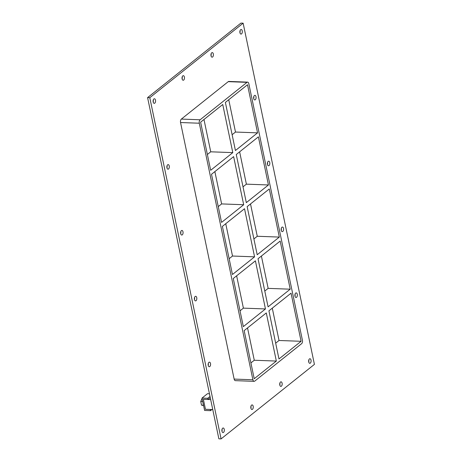 <?xml version="1.0" encoding="UTF-8"?>
<svg xmlns="http://www.w3.org/2000/svg" width="462" height="462" viewBox="0 0 462 462"><rect width="100%" height="100%" fill="white"/><g stroke="black" fill="none" stroke-linecap="round" stroke-linejoin="round"><path stroke-width="0.69" d="M240.656 29.701A2.287 1.23 -87.9 0 1 241.181 29.504A2.287 1.23 -87.9 0 1 242.313 31.347A2.287 1.23 -87.9 0 1 241.534 33.893A2.287 1.23 -87.9 0 1 241.008 34.084A2.287 1.23 -87.9 0 1 239.876 32.242A2.287 1.23 -87.9 0 1 240.656 29.701M239.957 32.756A2.287 1.23 92.1 0 0 240.032 30.752M280.515 382.016A2.287 1.23 -87.9 0 1 281.04 381.826A2.287 1.23 -87.9 0 1 282.172 383.668A2.287 1.23 -87.9 0 1 281.393 386.209A2.287 1.23 -87.9 0 1 280.867 386.399A2.287 1.23 -87.9 0 1 279.735 384.557A2.287 1.23 -87.9 0 1 280.515 382.016M279.816 385.077A2.287 1.23 92.1 0 0 279.885 383.067M211.735 52.784A2.287 1.23 -87.9 0 1 212.26 52.593A2.287 1.23 -87.9 0 1 213.392 54.435A2.287 1.23 -87.9 0 1 212.612 56.976A2.287 1.23 -87.9 0 1 212.087 57.172A2.287 1.23 -87.9 0 1 210.955 55.33A2.287 1.23 -87.9 0 1 211.735 52.784M211.036 55.844A2.287 1.23 92.1 0 0 211.105 53.835M251.594 405.105A2.287 1.23 -87.9 0 1 252.119 404.914A2.287 1.23 -87.9 0 1 253.251 406.751A2.287 1.23 -87.9 0 1 252.471 409.297A2.287 1.23 -87.9 0 1 251.946 409.488A2.287 1.23 -87.9 0 1 250.814 407.646A2.287 1.23 -87.9 0 1 251.594 405.105M250.895 408.165A2.287 1.23 92.1 0 0 250.964 406.156M182.813 75.872A2.287 1.23 -87.9 0 1 183.339 75.681A2.287 1.23 -87.9 0 1 184.471 77.524A2.287 1.23 -87.9 0 1 183.691 80.065A2.287 1.23 -87.9 0 1 183.166 80.255A2.287 1.23 -87.9 0 1 182.034 78.413A2.287 1.23 -87.9 0 1 182.813 75.872M182.115 78.933A2.287 1.23 92.1 0 0 182.184 76.923M167.648 164.807A2.287 1.23 -87.9 0 1 168.174 164.616A2.287 1.23 -87.9 0 1 169.306 166.453A2.287 1.23 -87.9 0 1 168.526 169A2.287 1.23 -87.9 0 1 168.001 169.19A2.287 1.23 -87.9 0 1 166.869 167.348A2.287 1.23 -87.9 0 1 167.648 164.807M166.944 167.868A2.287 1.23 92.1 0 0 167.019 165.858M254.412 95.547A2.287 1.23 -87.9 0 1 254.937 95.351A2.287 1.23 -87.9 0 1 256.069 97.193A2.287 1.23 -87.9 0 1 255.29 99.74A2.287 1.23 -87.9 0 1 254.764 99.931A2.287 1.23 -87.9 0 1 253.632 98.088A2.287 1.23 -87.9 0 1 254.412 95.547M253.713 98.602A2.287 1.23 92.1 0 0 253.788 96.598M181.404 230.653A2.287 1.23 -87.9 0 1 181.93 230.457A2.287 1.23 -87.9 0 1 183.062 232.299A2.287 1.23 -87.9 0 1 182.282 234.846A2.287 1.23 -87.9 0 1 181.757 235.037A2.287 1.23 -87.9 0 1 180.625 233.195A2.287 1.23 -87.9 0 1 181.404 230.653M180.7 233.714A2.287 1.23 92.1 0 0 180.775 231.705M268.168 161.388A2.287 1.23 -87.9 0 1 268.693 161.198A2.287 1.23 -87.9 0 1 269.825 163.04A2.287 1.23 -87.9 0 1 269.046 165.587A2.287 1.23 -87.9 0 1 268.52 165.777A2.287 1.23 -87.9 0 1 267.388 163.935A2.287 1.23 -87.9 0 1 268.168 161.388M267.469 164.449A2.287 1.23 92.1 0 0 267.544 162.445M195.16 296.5A2.287 1.23 -87.9 0 1 195.686 296.304A2.287 1.23 -87.9 0 1 196.818 298.146A2.287 1.23 -87.9 0 1 196.038 300.693A2.287 1.23 -87.9 0 1 195.513 300.883A2.287 1.23 -87.9 0 1 194.381 299.041A2.287 1.23 -87.9 0 1 195.16 296.5M194.456 299.555A2.287 1.23 92.1 0 0 194.531 297.551M281.924 227.235A2.287 1.23 -87.9 0 1 282.449 227.044A2.287 1.23 -87.9 0 1 283.581 228.886A2.287 1.23 -87.9 0 1 282.802 231.427A2.287 1.23 -87.9 0 1 282.276 231.624A2.287 1.23 -87.9 0 1 281.144 229.781A2.287 1.23 -87.9 0 1 281.924 227.235M281.225 230.295A2.287 1.23 92.1 0 0 281.3 228.286M208.916 362.347A2.287 1.23 -87.9 0 1 209.442 362.15A2.287 1.23 -87.9 0 1 210.574 363.992A2.287 1.23 -87.9 0 1 209.794 366.539A2.287 1.23 -87.9 0 1 209.269 366.73A2.287 1.23 -87.9 0 1 208.137 364.888A2.287 1.23 -87.9 0 1 208.916 362.347M208.212 365.402A2.287 1.23 92.1 0 0 208.287 363.398M295.68 293.081A2.287 1.23 -87.9 0 1 296.206 292.891A2.287 1.23 -87.9 0 1 297.337 294.733A2.287 1.23 -87.9 0 1 296.558 297.274A2.287 1.23 -87.9 0 1 296.032 297.47A2.287 1.23 -87.9 0 1 294.9 295.628A2.287 1.23 -87.9 0 1 295.68 293.081M294.981 296.142A2.287 1.23 92.1 0 0 295.056 294.132M309.436 358.928A2.287 1.23 -87.9 0 1 309.962 358.737A2.287 1.23 -87.9 0 1 311.093 360.579A2.287 1.23 -87.9 0 1 310.314 363.12A2.287 1.23 -87.9 0 1 309.788 363.317A2.287 1.23 -87.9 0 1 308.656 361.475A2.287 1.23 -87.9 0 1 309.436 358.928M308.737 361.989A2.287 1.23 92.1 0 0 308.812 359.979M153.892 98.96A2.287 1.23 -87.9 0 1 154.418 98.77A2.287 1.23 -87.9 0 1 155.55 100.606A2.287 1.23 -87.9 0 1 154.77 103.153A2.287 1.23 -87.9 0 1 154.244 103.344A2.287 1.23 -87.9 0 1 153.113 101.501A2.287 1.23 -87.9 0 1 153.892 98.96M153.188 102.021A2.287 1.23 92.1 0 0 153.263 100.011M222.672 428.193A2.287 1.23 -87.9 0 1 223.198 427.997A2.287 1.23 -87.9 0 1 224.33 429.839A2.287 1.23 -87.9 0 1 223.55 432.386A2.287 1.23 -87.9 0 1 223.025 432.576A2.287 1.23 -87.9 0 1 221.893 430.734A2.287 1.23 -87.9 0 1 222.672 428.193M221.968 431.248A2.287 1.23 92.1 0 0 222.043 429.244M236.642 275.82L243.393 308.137L265.459 308.951L243.33 326.617L233.275 278.499L255.405 260.839L265.459 308.951M243.393 308.137L240.026 310.822M290.217 289.189L268.087 306.855L258.033 258.737L280.163 241.072L290.217 289.189L268.151 288.375L264.784 291.054M244.161 330.613L266.291 312.947L276.345 361.065L254.215 378.73L244.161 330.613M301.103 341.303L278.973 358.962L268.919 310.845L291.048 293.185L301.103 341.303L279.036 340.482L272.285 308.166M225.751 223.706L232.507 256.029L254.574 256.843L232.444 274.509L222.389 226.392L244.519 208.726L254.574 256.843M232.507 256.029L229.14 258.708M279.331 237.081L257.201 254.747L247.147 206.63L269.277 188.964L279.331 237.081L257.265 236.261L253.898 238.946M214.865 171.598L221.616 203.915L243.688 204.735L221.558 222.401L211.504 174.284L233.633 156.618L243.688 204.735M221.616 203.915L218.255 206.601M268.445 184.967L246.315 202.633L236.261 154.516L258.391 136.85L268.445 184.967L246.379 184.153L243.012 186.839M246.379 184.153L239.628 151.831M257.265 236.261L250.514 203.944M268.151 288.375L261.4 256.052M250.912 362.93L254.279 360.244L247.528 327.928M275.675 343.168L279.036 340.482M203.979 119.485L210.73 151.807L207.369 154.493M228.736 99.723L235.493 132.04L232.126 134.725M247.603 82.126L228.846 81.433A2.616 1.403 92.1 0 0 228.245 81.653L247.003 82.346A2.616 1.403 -87.9 0 1 247.603 82.126A2.616 1.403 -87.9 0 1 248.822 83.691L302.419 340.251A2.616 1.403 -87.9 0 1 301.605 343.693L254.718 381.127A2.616 1.403 -87.9 0 1 254.117 381.346A2.616 1.403 -87.9 0 1 252.899 379.776L234.142 379.083A2.616 1.403 92.1 0 0 235.36 380.648L254.117 381.346M247.003 82.346L200.115 119.774L181.358 119.081A2.616 1.403 92.1 0 0 180.544 122.528L234.142 379.083M180.544 122.528L199.301 123.221A2.616 1.403 -87.9 0 1 200.115 119.774M199.301 123.221L252.899 379.776M222.748 104.504L232.796 152.622L210.672 170.287L200.618 122.17L222.748 104.504M225.375 102.408L247.505 84.742L257.559 132.86L235.429 150.525L225.375 102.408M276.345 361.065L254.279 360.244M232.796 152.622L210.73 151.807M235.493 132.04L257.559 132.86M149.792 97.69L221.079 438.9L314.414 364.391L243.133 23.181L149.792 97.69L147.586 97.609L218.867 438.819L221.079 438.9M228.245 81.653L181.358 119.081M243.133 23.181L240.921 23.1L147.586 97.609M210.533 410.666L210.285 409.471L205.457 409.292L203.372 399.307L207.987 399.48L207.733 398.279L202.021 398.065L204.608 410.447L210.533 410.666L211.96 409.528M209.459 393.768L207.496 393.693L202.021 398.065M210.019 396.454L207.733 398.279M210.268 397.655L207.987 399.48M203.424 404.787A4.36 2.339 -87.9 0 1 202.98 402.673M202.102 398.325L200.756 401.513L202.754 401.588M200.756 401.513L201.513 405.145L203.511 405.22M201.513 405.145L203.615 405.584M210.672 399.578L203.372 399.307L205.457 409.292L212.757 409.557"/></g></svg>
